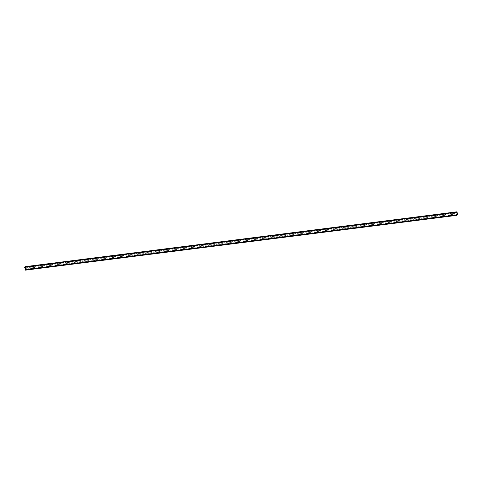 <?xml version="1.0" encoding="UTF-8"?>
<svg xmlns="http://www.w3.org/2000/svg" width="482" height="482" viewBox="0 0 482 482"><rect width="100%" height="100%" fill="white"/><g stroke="black" fill="none" stroke-linecap="round" stroke-linejoin="round"><path stroke-width="0.36" stroke-dasharray="2.41 1.81" d="M26.185 269.631L457.876 214.803A0.524 0.38 -97.2 0 0 457.683 214.677A1.048 0.759 -97.2 0 0 457.617 214.665L25.938 269.504M25.1 266.998L456.605 212.363A1.048 0.759 82.8 0 1 456.068 212.478L455.833 212.773L456.623 212.719A0.524 0.38 82.8 0 1 457.032 213.098A4.181 3.043 -97.2 0 0 457.261 213.785A0.524 0.38 82.8 0 1 457.189 214.418L456.605 215.086L456.858 215.34L25.166 270.173M457.581 214.641L25.901 269.48L457.617 214.665M457.05 214.906A1.048 0.759 82.8 0 1 457.376 214.677L25.914 269.492M456.779 212.164A1.048 0.759 -97.2 0 0 456.816 212.092A0.524 0.38 -97.2 0 0 456.876 211.851L25.197 266.691M25.829 269.372L457.508 214.532M456.779 212.357L25.1 267.197M456.605 212.363L24.925 267.203M25.51 269.257L457.189 214.418M456.605 215.086L24.925 269.926M457.261 213.785L25.582 268.625M25.353 267.938L457.032 213.098M456.623 212.719L24.944 267.558M24.154 267.612L455.833 212.773M24.847 267.257L456.068 212.478M25.136 266.932L456.816 212.092M456.623 215.201L24.944 270.041M24.1 267.516L455.779 212.676M25.094 267.112L455.942 212.375M457.683 214.677L26.004 269.516M24.178 267.227L455.858 212.387M456.767 212.207L25.088 267.046M456.303 212.496L24.624 267.335M455.9 212.351L25.094 267.076"/><path stroke-width="0.72" d="M456.924 211.845L25.245 266.685L26.203 269.643L457.882 214.803L456.876 211.851M25.245 266.685L25.197 266.691A0.524 0.38 82.8 0 1 25.136 266.932A1.048 0.759 82.8 0 1 25.1 266.998L24.925 267.203A1.048 0.759 82.8 0 1 24.389 267.317L25.094 267.112M456.858 215.34L25.191 270.179L24.925 269.926L25.51 269.257A0.524 0.38 82.8 0 0 25.582 268.625A4.181 3.043 -97.2 0 1 25.353 267.938A0.524 0.38 82.8 0 0 24.944 267.558L24.154 267.612L24.263 267.215M456.912 215.267L456.936 215.08A1.048 0.759 82.8 0 1 457.05 214.906M25.233 270.107L25.263 269.92A1.048 0.759 82.8 0 1 25.697 269.516M26.221 269.595L457.9 214.755M456.936 215.08L25.263 269.92M24.389 267.317L24.847 267.257M456.87 215.34L25.191 270.179M456.9 211.821L25.221 266.66M25.094 267.076L24.221 267.191"/></g></svg>
